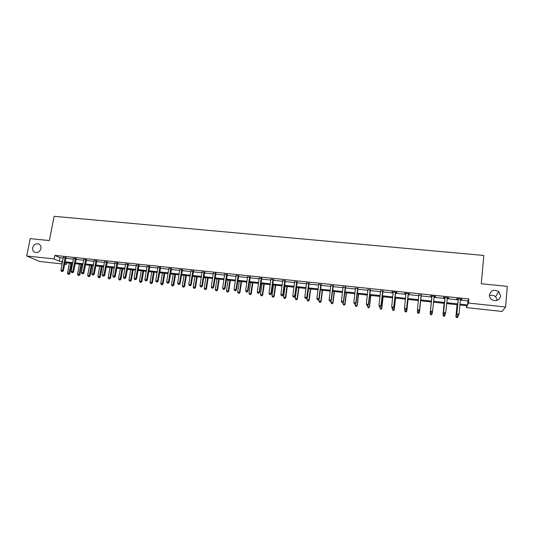 <?xml version="1.0" encoding="UTF-8"?>
<svg xmlns="http://www.w3.org/2000/svg" width="534" height="534" viewBox="0 0 534 534"><rect width="100%" height="100%" fill="white"/><g stroke="black" fill="none" stroke-linecap="round" stroke-linejoin="round"><path stroke-width="0.8" d="M40.911 248.577C39.896 251.674 37.954 252.956 35.09 252.435C33.168 251.607 32.367 250.032 32.681 247.729C33.709 244.619 35.665 243.344 38.541 243.898C40.43 244.739 41.218 246.294 40.911 248.577M500.638 296.056C499.09 300.695 496.013 301.817 491.4 299.42C489.978 298.186 489.324 296.684 489.424 294.901C491.053 290.182 494.184 289.108 498.823 291.684L500.638 296.056M489.431 295.796C491.654 294.875 493.716 295.175 495.619 296.704L497.368 300.362M62.111 263.923L39.79 261.513L26.7 255.986L30.204 238.638L49.355 240.554L54.128 216.323L483.804 255.466L481.288 283.761L507.3 286.364L505.591 306.997L502.107 311.449L466.442 307.597L467.237 305.795L459.881 305.001M466.616 305.728L466.442 307.597M66.777 262.775L66.463 264.39L64.627 264.19M460.341 300.095L467.991 300.902L468.832 298.953L54.862 255.392L59.935 257.708L63.239 258.055M65.755 258.322L73.445 259.137M75.948 259.404L83.725 260.225M86.214 260.492L94.077 261.32M96.561 261.587L104.51 262.428M106.987 262.688L115.024 263.542M117.487 263.803L125.61 264.664M128.067 264.917L136.283 265.792M138.727 266.052L147.03 266.927M149.467 267.187L157.864 268.075M160.287 268.328L168.777 269.229M171.187 269.483L179.778 270.398M182.174 270.651L190.858 271.566M193.248 271.819L202.032 272.754M204.402 273.001L213.286 273.942M215.643 274.189L224.627 275.143M226.97 275.39L236.055 276.352M238.391 276.599L247.576 277.573M249.899 277.82L259.19 278.801M261.493 279.048L270.892 280.043M273.181 280.283L282.686 281.291M284.962 281.531L294.574 282.546M296.837 282.786L306.556 283.814M308.806 284.055L318.638 285.096M320.874 285.33L330.813 286.384M333.036 286.618L343.095 287.686M345.291 287.919L355.47 288.994M357.653 289.228L367.946 290.316M370.109 290.543L380.522 291.644M382.671 291.871L393.204 292.986M395.34 293.213L405.994 294.341M408.109 294.568L418.883 295.709M420.979 295.929L431.873 297.084M433.975 297.304L444.949 298.466M447.105 298.693L458.132 299.861M460.428 299.4L461.93 299.22L456.817 298.68L456.71 299.007L458.085 299.153M460.408 299.4L459.006 314.266L458.192 315.454L457.338 315.36L458.192 315.454M447.232 298.005L448.68 297.818L443.614 297.284L443.547 297.618L444.902 297.758M434.142 296.624L435.544 296.437L430.524 295.903L431.832 296.377M421.159 295.249L418.876 295.008M408.29 293.894L409.598 293.7L404.659 293.173L406.02 293.653M395.52 292.545L396.842 292.685L396.789 292.345L391.889 291.824L393.271 292.305M382.858 291.204L380.595 290.963M370.296 289.875L368.019 289.635M357.84 288.56L355.544 288.32M345.478 287.259L343.168 287.012M333.223 285.964L330.893 285.717M321.061 284.675L318.718 284.428M308.992 283.4L306.643 283.154M297.024 282.139L294.661 281.885M285.149 280.884L282.773 280.63M273.375 279.642L270.978 279.389M261.687 278.408L259.277 278.147M250.086 277.179L247.669 276.926M238.585 275.965L236.148 275.704M227.164 274.756L224.721 274.503M215.836 273.562L213.38 273.301M204.595 272.373L202.126 272.113M193.441 271.199L190.958 270.932M182.368 270.024L179.878 269.763M171.387 268.862L168.877 268.602M160.48 267.714L157.964 267.447M149.66 266.573L147.137 266.306M138.92 265.438L136.384 265.171M128.267 264.31L125.717 264.043M117.687 263.195L115.13 262.922M107.187 262.081L104.617 261.814M96.761 260.979L94.191 260.712M86.415 259.891L83.831 259.617M76.148 258.803L73.552 258.529M65.956 257.728L63.352 257.455M26.7 255.986L54.174 258.917L59.261 261.179L62.565 261.533M54.862 255.392L54.174 258.917M468.832 298.953L468.451 303.045L505.591 306.997M459.961 304.113L467.617 304.934L468.451 303.045M65.081 261.807L72.778 262.628M75.287 262.895L83.064 263.729M85.56 263.996L93.43 264.844M95.913 265.111L103.87 265.959M106.339 266.226L114.383 267.087M116.853 267.354L124.983 268.222M127.439 268.489L135.656 269.37M138.099 269.63L146.416 270.518M148.846 270.778L157.256 271.679M159.679 271.939L168.177 272.847M170.586 273.108L179.184 274.029M181.58 274.289L190.271 275.217M192.661 275.471L201.452 276.418M203.821 276.672L212.712 277.62M215.075 277.874L224.06 278.841M226.409 279.088L235.501 280.063M237.837 280.317L247.028 281.298M249.351 281.545L258.65 282.546M260.959 282.793L270.364 283.801M272.654 284.041L282.166 285.063M284.442 285.31L294.06 286.337M296.33 286.578L306.055 287.626M308.305 287.866L318.144 288.921M320.38 289.161L330.332 290.222M332.548 290.463L342.621 291.537M344.824 291.778L355.003 292.866M357.193 293.099L367.492 294.207M369.661 294.441L380.081 295.556M382.231 295.783L392.77 296.917M394.906 297.144L405.566 298.286M407.689 298.513L418.469 299.667M420.572 299.894L431.472 301.063M433.575 301.283L444.555 302.464M446.711 302.691L457.751 303.879M62.418 262.307L61.584 262.214L62.371 262.568M64.734 263.622L66.463 264.39M457.665 304.767L446.624 303.579M444.468 303.352L433.488 302.171M431.385 301.944L420.478 300.769M418.382 300.549L407.596 299.387M405.473 299.16L394.813 298.012M392.677 297.785L382.13 296.65M379.981 296.423L369.561 295.302M367.392 295.068L357.086 293.96M354.903 293.727L344.717 292.632M342.514 292.398L332.442 291.317M330.226 291.077L320.273 290.009M318.037 289.768L308.191 288.707M305.942 288.467L296.216 287.419M293.947 287.179L284.328 286.144M282.052 285.904L272.54 284.876M270.244 284.635L260.839 283.621M258.529 283.374L249.231 282.373M246.908 282.126L237.717 281.138M235.381 280.884L226.289 279.909M223.94 279.656L214.948 278.695M212.585 278.441L203.694 277.48M201.325 277.226L192.527 276.285M190.144 276.025L181.453 275.09M179.05 274.836L170.453 273.915M168.043 273.655L159.539 272.74M157.123 272.48L148.712 271.579M146.283 271.312L137.966 270.424M135.523 270.157L127.299 269.276M124.843 269.009L116.706 268.141M114.243 267.874L106.199 267.007M103.723 266.746L95.766 265.892M93.283 265.625L85.413 264.777M82.917 264.51L75.14 263.669M72.631 263.402L64.934 262.574M467.991 300.902L467.617 304.934M59.935 257.708L59.261 261.179M461.837 299.207L461.803 299.547M448.627 297.818L448.593 298.152M435.53 296.43L435.497 296.764M404.725 293.179L404.692 293.513M458.265 299.26L456.764 314.319L458.199 298.826M457.378 315.247L456.87 314.032L459.006 314.266L458.232 315.34M458.159 299.581L457.972 298.8M460.602 299.08L460.401 299.454M456.764 314.319L457.338 315.36M457.037 304.7L455.916 316.555L458.112 316.515L458.212 315.42M457.117 304.707L456.023 316.282L456.477 317.583L457.351 317.563L456.517 317.47M457.351 317.563L458.112 316.515L457.311 317.677M456.477 317.583L455.916 316.555M445.049 297.859L443.54 312.857L444.982 297.431M444.128 313.778L443.614 312.564L445.73 312.797L444.942 313.985L444.128 313.778L444.942 313.985M447.312 297.678L445.73 312.797L444.969 313.872M444.976 298.186L444.795 297.411M447.405 297.685L447.158 298.146M443.54 312.857L444.094 313.892M431.946 296.477L430.431 311.409L431.879 296.05M430.978 312.323L430.464 311.115L432.567 311.349L431.806 312.53L430.978 312.323L431.806 312.53M434.189 296.29L432.567 311.349L431.819 312.417M431.906 296.804L431.732 296.03M434.316 296.303L434.015 296.884M430.431 311.409L430.965 312.437M444.128 303.312L442.973 315.12L445.116 315.073L445.263 313.578M444.175 303.319L443.046 314.84L443.514 316.135L444.375 316.115L443.547 316.028M444.375 316.115L445.042 315.347L444.341 316.228M443.514 316.135L442.973 315.12M430.678 314.593L431.499 314.68L430.678 314.593L430.177 313.411L431.332 301.937L430.144 313.692L432.233 313.638L432.42 311.769M431.499 314.68L432.233 313.638L431.485 314.793M430.664 314.7L430.144 313.692M417.942 310.995L418.776 311.088L417.942 310.995L417.428 309.673L418.883 294.675M417.942 310.875L417.428 309.673L419.504 310.201L421.333 294.935M421.172 294.915L419.51 309.907L418.776 310.968M418.936 295.229L418.769 294.661M418.776 311.088L419.504 310.201M405.026 309.566L405.853 309.653L405.026 309.566L404.498 308.245L405.994 293.313M405.012 309.446L404.498 308.245L406.588 308.772L408.463 293.573M408.263 293.553L406.561 308.478L405.84 309.54M405.853 309.653L406.588 308.772M392.223 308.145L393.037 308.238L392.223 308.145L391.676 306.83L393.211 291.964M392.196 308.025L391.676 306.83L393.785 307.357L395.694 292.231M395.467 292.205L393.725 307.057L393.011 308.118M393.278 292.318L393.171 291.964M393.037 308.238L393.785 307.357M417.588 310.294L417.414 311.989L419.444 312.503L420.659 300.789M418.729 313.258L417.915 313.171L418.729 313.371L419.45 312.216L420.632 300.789M417.915 313.278L417.408 312.277L417.915 313.171M419.444 312.503L418.729 313.371M404.892 309.279L404.752 310.588L406.801 311.095L408.043 299.434M406.067 311.849L405.259 311.756L406.074 311.963L406.774 310.808L407.989 299.427M405.273 311.869L404.752 310.588L405.259 311.756M406.801 311.095L406.074 311.963M392.31 308.151L392.19 309.193L394.259 309.7L395.534 298.092M393.505 310.448L392.704 310.354L393.525 310.561L394.199 309.413L395.44 298.079M394.259 309.7L393.525 310.561M379.854 306.776L379.734 307.804L381.817 308.318L383.118 296.757M381.042 309.059L380.248 308.966L381.076 309.173L381.723 308.025L382.998 296.744M381.817 308.318L381.076 309.173M367.499 305.408L367.379 306.429L369.475 306.943L370.803 295.435M368.68 307.677L367.893 307.591L368.727 307.798L369.348 306.649L370.656 295.422M369.475 306.943L368.727 307.798M355.244 304.02L355.117 305.068L357.226 305.582L358.588 294.121M356.418 306.309L355.631 306.222L356.478 306.429L357.079 305.288L358.407 294.101M355.631 306.222L355.117 305.068M357.226 305.582L356.478 306.429M343.128 302.331L342.955 303.719L345.084 304.233L346.473 292.819M344.25 304.954L343.475 304.867L344.323 305.074L344.897 303.933L346.259 292.799M343.475 304.867L342.955 303.719M345.084 304.233L344.323 305.074M331.107 300.662L330.893 302.377L333.029 302.891L334.451 291.531M332.181 303.612L331.407 303.526L332.268 303.726L332.815 302.591L334.204 291.504M331.407 303.526L330.893 302.377M333.029 302.891L332.268 303.726M320.34 290.015L318.918 301.049L321.074 301.563L322.523 290.249M320.206 302.277L319.439 302.191L320.3 302.398L320.834 301.263L322.242 290.216M319.439 302.191L318.918 301.049M321.074 301.563L320.3 302.398M308.485 288.74L307.043 299.728L309.213 300.241L310.688 288.974M308.325 300.949L307.564 300.869L308.432 301.069L308.939 299.941L310.381 288.941M307.564 300.869L307.043 299.728M309.213 300.241L308.432 301.069M296.73 287.479L295.262 298.419L297.445 298.933L298.94 287.713M296.537 299.634L295.783 299.554L296.657 299.754L297.144 298.626L298.606 287.679M295.783 299.554L295.262 298.419M297.445 298.933L296.657 299.754M285.063 286.224L283.567 297.118L285.763 297.632L287.292 286.464M284.842 298.332L284.095 298.246L284.976 298.453L285.436 297.325L286.925 286.424M284.095 298.246L283.567 297.118M285.763 297.632L284.976 298.453M273.488 284.982L271.966 295.829L274.176 296.343L275.724 285.223M273.234 297.037L272.494 296.957L273.381 297.164L273.822 296.036L275.337 285.176M272.494 296.957L271.966 295.829M274.176 296.343L273.381 297.164M262 283.748L260.458 294.548L262.675 295.068L264.257 283.988M261.72 295.756L260.986 295.676L261.874 295.876L262.294 294.755L263.836 283.941M260.986 295.676L260.458 294.548M262.675 295.068L261.874 295.876M250.6 282.519L249.031 293.279L251.267 293.8L252.869 282.766M250.292 294.481L249.565 294.401L250.459 294.608L250.86 293.486L252.422 282.72M249.565 294.401L249.031 293.279M251.267 293.8L250.459 294.608M239.292 281.305L237.697 292.025L239.946 292.539L241.568 281.551M238.952 293.219L238.231 293.139L239.132 293.34L239.512 292.225L241.094 281.498M238.231 293.139L237.697 292.025M239.946 292.539L239.132 293.34M228.065 280.103L226.449 290.77L228.706 291.29L230.361 280.35M227.704 291.964L226.983 291.884L227.891 292.091L228.245 290.97L229.86 280.297M226.983 291.884L226.449 290.77M228.706 291.29L227.891 292.091M216.924 278.902L215.289 289.528L217.558 290.049L219.234 279.155M216.537 290.716L215.823 290.636L216.731 290.843L217.071 289.728L218.706 279.095M215.823 290.636L215.289 289.528M217.558 290.049L216.731 290.843M205.87 277.713L204.208 288.3L206.491 288.821L208.187 277.967M205.457 289.481L204.749 289.401L205.657 289.608L205.977 288.493L207.633 277.907M204.749 289.401L204.208 288.3M206.491 288.821L205.657 289.608M379.52 306.736L380.328 306.83L379.52 306.736L378.96 305.428L380.582 290.816M379.48 306.616L378.96 305.428L381.082 305.955L383.032 290.89M382.765 290.863L380.989 305.655L380.288 306.71M380.328 306.83L381.082 305.955M366.918 305.341L367.726 305.428L366.918 305.341L366.344 304.033L367.953 289.301M366.865 305.221L366.344 304.033L368.48 304.56L370.469 289.568M370.175 289.535L368.36 304.26L367.672 305.308M367.726 305.428L368.48 304.56M357.687 288.22L355.831 302.878L353.828 302.658L355.484 287.986M358.007 288.253L355.984 303.185L355.157 303.926L354.356 303.833L355.157 303.926M355.217 304.046L355.984 303.185M353.828 302.658L354.356 303.833M345.291 286.912L343.402 301.503L341.42 301.283L343.108 286.678M345.652 286.945L343.596 301.81L343.402 301.503L342.741 302.551L341.947 302.458L342.741 302.551M342.815 302.671L343.596 301.81M341.42 301.283L341.947 302.458M333.002 285.617L331.073 300.141L329.111 299.928L330.84 285.383M333.39 285.657L331.3 300.455L331.073 300.141L330.426 301.183L329.638 301.096L330.426 301.183M330.513 301.309L331.3 300.455M329.111 299.928L329.638 301.096M320.814 284.328L318.851 298.793L316.902 298.579L318.664 284.101M321.228 284.368L319.105 299.107L318.851 298.793L318.211 299.834L317.43 299.748L318.211 299.834M318.311 299.954L319.105 299.107M316.902 298.579L317.43 299.748M308.719 283.053L306.723 297.458L304.787 297.244L306.589 282.826M309.166 283.1L307.003 297.772L306.723 297.458L306.095 298.493L305.321 298.406L306.095 298.493M306.209 298.613L307.003 297.772M304.787 297.244L305.321 298.406M296.717 281.785L294.688 296.13L292.772 295.916L294.608 281.558M297.198 281.832L295.002 296.443L294.688 296.13L294.074 297.158L293.306 297.071L294.074 297.158M294.201 297.284L295.002 296.443M292.772 295.916L293.306 297.071M284.816 280.53L282.753 294.808L280.851 294.601L282.72 280.31M285.323 280.584L283.093 295.128L282.753 294.808L282.146 295.836L281.385 295.756L282.146 295.836M282.286 295.963L283.093 295.128M280.851 294.601L281.385 295.756M273.007 279.282L270.912 293.5L269.023 293.293L270.925 279.062M273.541 279.335L271.285 293.827L270.912 293.5L270.317 294.528L269.563 294.441L270.317 294.528M270.464 294.655L271.285 293.827M269.023 293.293L269.563 294.441M261.293 278.047L259.164 292.205L257.288 291.998L259.23 277.827M261.854 278.107L259.564 292.532L259.164 292.205L258.583 293.226L257.829 293.146L258.583 293.226M258.743 293.36L259.564 292.532M257.288 291.998L257.829 293.146M249.672 276.819L247.509 290.917L245.647 290.716L247.622 276.605M250.259 276.879L247.936 291.244L247.509 290.917L246.935 291.938L246.194 291.858L246.935 291.938M247.108 292.065L247.936 291.244M245.647 290.716L246.194 291.858M238.137 275.604L235.948 289.642L234.099 289.441L236.101 275.39M238.751 275.664L236.395 289.969L235.948 289.642L235.381 290.656L234.646 290.576L235.381 290.656M235.567 290.79L236.395 289.969M234.099 289.441L234.646 290.576M226.69 274.396L224.474 288.373L222.638 288.173L224.674 274.182M227.337 274.463L224.954 288.707L224.474 288.373L223.92 289.388L223.185 289.308L223.92 289.388M224.113 289.521L224.954 288.707M222.638 288.173L223.185 289.308M215.335 273.194L213.086 287.118L211.27 286.918L213.333 272.987M216.003 273.268L213.593 287.452L213.086 287.118L212.545 288.126L211.818 288.046L212.545 288.126M212.746 288.26L213.593 287.452M211.27 286.918L211.818 288.046M204.068 272.006L201.792 285.87L199.99 285.677L202.086 271.799M204.762 272.08L202.319 286.204L201.792 285.87L201.258 286.878L200.537 286.798L201.258 286.878M201.472 287.012L202.319 286.204M199.99 285.677L200.537 286.798M192.887 270.825L190.578 284.635L188.789 284.435L190.918 270.618M193.608 270.905L191.139 284.969L190.578 284.635L190.057 285.637L189.343 285.557L190.057 285.637M190.284 285.77L191.139 284.969M188.789 284.435L189.343 285.557M181.794 269.657L179.457 283.407L177.682 283.214L179.838 269.45M182.541 269.737L180.038 283.748L179.457 283.407L178.943 284.408L178.236 284.328L178.943 284.408M179.177 284.542L180.038 283.748M177.682 283.214L178.236 284.328M170.787 268.495L168.417 282.186L166.655 281.992L168.844 268.288M171.554 268.575L169.024 282.526L168.417 282.186L167.916 283.187L167.209 283.107L167.916 283.187M168.157 283.32L169.024 282.526M166.655 281.992L167.209 283.107M159.86 267.34L157.463 280.977L155.714 280.784L157.93 267.14M160.647 267.427L158.097 281.318L157.463 280.977L156.969 281.972L156.268 281.899L156.969 281.972M157.223 282.112L158.097 281.318M155.714 280.784L156.268 281.899M194.897 276.539L193.215 287.078L195.511 287.599L197.226 276.786M194.456 288.253L193.755 288.18L194.67 288.387L194.97 287.272L196.652 276.725M193.755 288.18L193.215 287.078M195.511 287.599L194.67 288.387M184.01 275.37L182.301 285.864L184.61 286.384L186.346 275.617M183.542 287.038L182.842 286.958L183.763 287.165L184.05 286.057L185.745 275.557M182.842 286.958L182.301 285.864M184.61 286.384L183.763 287.165M173.196 274.209L171.474 284.662L173.79 285.183L175.553 274.463M172.709 285.83L172.015 285.757L172.943 285.964L174.925 274.389M172.015 285.757L171.474 284.662M173.79 285.183L172.943 285.964M162.47 273.054L160.727 283.467L163.05 283.988L164.832 273.308M161.956 284.635L161.268 284.555L162.196 284.762L164.185 273.241M161.268 284.555L160.727 283.467M163.05 283.988L162.196 284.762M149.013 266.199L146.59 279.783L144.861 279.589L147.104 265.992M149.827 266.286L147.25 280.123L146.59 279.783L146.109 280.771L145.415 280.697L146.109 280.771M146.369 280.911L147.25 280.123M144.861 279.589L145.415 280.697M138.253 265.058L135.803 278.588L134.081 278.401L136.35 264.857M139.087 265.151L136.484 278.935L135.803 278.588L135.329 279.576L134.641 279.502L135.329 279.576M135.603 279.716L136.484 278.935M134.081 278.401L134.641 279.502M127.566 263.936L125.096 277.406L123.387 277.219L125.684 263.736M128.434 264.023L125.797 277.753L125.096 277.406L124.629 278.394L123.948 278.314L124.629 278.394M124.909 278.528L125.797 277.753M123.387 277.219L123.948 278.314M116.966 262.815L114.47 276.232L112.774 276.045L115.097 262.615M117.854 262.908L115.197 276.579L114.47 276.232L114.009 277.219L113.335 277.139L114.009 277.219M114.303 277.353L115.197 276.579M112.774 276.045L113.335 277.139M106.446 261.707L103.923 275.07L102.241 274.883L104.591 261.506M107.354 261.8L104.671 275.417L103.923 275.07L103.469 276.051L102.802 275.978L103.469 276.051M103.776 276.185L104.671 275.417M102.241 274.883L102.802 275.978M96 260.599L93.45 273.915L91.781 273.728L94.158 260.405M96.928 260.699L94.224 274.262L93.45 273.915L93.009 274.89L92.342 274.816L93.009 274.89M93.323 275.03L94.224 274.262M91.781 273.728L92.342 274.816M85.634 259.511L83.064 272.767L81.402 272.587L83.805 259.317M86.581 259.611L83.858 273.121L83.064 272.767L82.63 273.742L81.969 273.668L82.63 273.742M82.95 273.882L83.858 273.121M81.402 272.587L81.969 273.668M75.341 258.423L72.744 271.626L71.102 271.446L73.525 258.229M76.315 258.523L73.565 271.98L72.744 271.626L72.324 272.6L71.663 272.527L72.324 272.6M72.651 272.74L73.565 271.98M71.102 271.446L71.663 272.527M151.823 271.913L150.054 282.279L152.39 282.8L154.199 272.166M151.282 283.441L150.601 283.367L151.536 283.574L153.525 272.093M150.601 283.367L150.054 282.279M152.39 282.8L151.536 283.574M141.256 270.778L139.467 281.104L141.81 281.625L143.639 271.032M140.689 282.259L140.015 282.186L140.949 282.393L142.945 270.958M140.015 282.186L139.467 281.104M141.81 281.625L140.949 282.393M130.763 269.65L128.954 279.936L131.311 280.457L133.16 269.904M130.176 281.091L129.502 281.017L130.443 281.224L132.439 269.83M129.502 281.017L128.954 279.936M131.311 280.457L130.443 281.224M120.35 268.529L118.521 278.775L120.891 279.295L122.753 268.789M119.736 279.923L119.069 279.849L120.017 280.056L122.012 268.709M119.069 279.849L118.521 278.775M120.891 279.295L120.017 280.056M110.011 267.421L108.162 277.627L110.538 278.147L112.427 267.681M109.377 278.768L108.709 278.695L109.664 278.902L111.659 267.594M108.709 278.695L108.162 277.627M110.538 278.147L109.664 278.902M99.745 266.319L97.882 276.485L100.265 277.006L102.174 266.579M99.09 277.627L98.43 277.553L99.384 277.76L101.387 266.493M98.43 277.553L97.882 276.485M100.265 277.006L99.384 277.76M89.558 265.224L87.676 275.35L90.072 275.871L91.995 265.485M88.878 276.485L88.223 276.412L89.185 276.619L91.187 265.398M88.223 276.412L87.676 275.35M90.072 275.871L89.185 276.619M79.446 264.136L77.543 274.222L79.946 274.743L81.889 264.397M78.738 275.357L78.091 275.284L79.059 275.491L78.738 275.357L81.061 264.31M78.091 275.284L77.543 274.222M79.946 274.743L79.059 275.491M65.128 257.341L62.511 270.498L60.876 270.317L63.326 257.154M66.116 257.448L63.346 270.851L62.511 270.498L62.091 271.466L61.443 271.392L62.091 271.466M62.431 271.606L63.346 270.851M60.876 270.317L61.443 271.392M69.4 263.055L67.484 273.108L69.894 273.628L71.856 263.322M68.679 274.236L68.038 274.162L68.999 274.369L68.679 274.236L71.009 263.229M68.038 274.162L67.484 273.108M69.894 273.628L68.999 274.369M445.022 297.551L444.942 297.885M434.129 296.403L434.082 296.737M431.913 296.17L431.873 296.503M421.112 295.028L421.099 295.362M421.019 295.322L421.012 295.656M408.203 293.667L408.23 294M408.116 293.96L408.136 294.294M395.4 292.318L395.46 292.652M395.314 292.605L395.367 292.939M382.704 290.977L382.798 291.317M382.618 291.264L382.704 291.604M370.115 289.648L370.236 289.989M370.022 289.935L370.142 290.276M357.62 288.327L357.773 288.674M357.533 288.614L357.687 288.954M345.231 287.018L345.418 287.365M345.138 287.305L345.324 287.646M332.942 285.723L333.156 286.07M332.849 286.004L333.069 286.351M320.754 284.435L321.001 284.782M320.66 284.715L320.907 285.063M308.659 283.16L308.932 283.507M308.565 283.441L308.839 283.788M296.657 281.892L296.964 282.246M296.564 282.172L296.871 282.526M284.755 280.637L285.089 280.991M284.662 280.911L284.996 281.264M272.947 279.389L273.315 279.743M272.854 279.662L273.221 280.023M261.233 278.154L261.627 278.508M261.139 278.428L261.533 278.788M249.612 276.926L250.025 277.286M249.512 277.199L249.932 277.56M238.077 275.704L238.524 276.071M237.984 275.978L238.431 276.345M226.63 274.496L227.104 274.863M226.536 274.77L227.01 275.137M215.275 273.301L215.776 273.668M215.182 273.575L215.683 273.935M204.008 272.113L204.535 272.48M203.915 272.38L204.442 272.747M192.827 270.932L193.381 271.299M192.734 271.199L193.288 271.566M181.734 269.757L182.314 270.131M181.64 270.03L182.214 270.398M170.726 268.595L171.327 268.969M170.626 268.862L171.227 269.236M159.799 267.441L160.42 267.814M159.699 267.708L160.327 268.081M148.953 266.299L149.6 266.673M148.859 266.566L149.507 266.933M138.193 265.164L138.867 265.538M138.092 265.425L138.767 265.798M127.513 264.036L128.207 264.41M127.412 264.297L128.107 264.67M116.906 262.915L117.627 263.295M116.812 263.175L117.533 263.556M106.386 261.807L107.127 262.181M106.286 262.067L107.027 262.441M95.94 260.699L96.707 261.079M95.846 260.959L96.607 261.34M85.573 259.604L86.361 259.991M85.48 259.864L86.261 260.245M75.281 258.523L76.088 258.903M75.187 258.776L75.995 259.164M65.068 257.441L65.896 257.829M64.968 257.702L65.802 258.082M498.823 291.684L495.619 296.704M38.541 243.898L39.156 244.178"/></g></svg>
